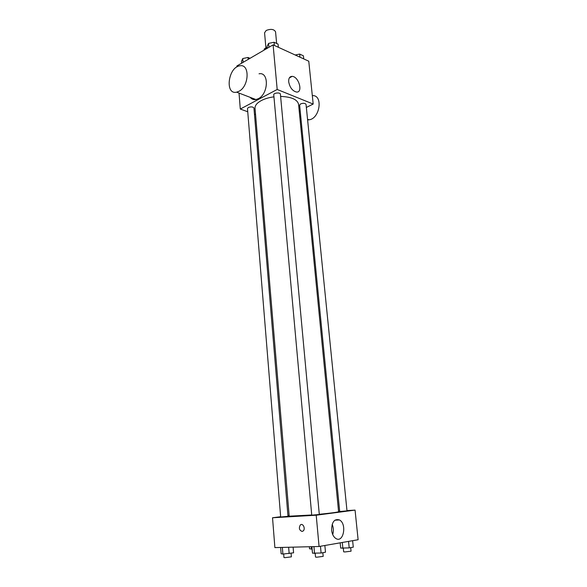 <?xml version="1.0" encoding="UTF-8"?>
<svg xmlns="http://www.w3.org/2000/svg" width="587" height="587" viewBox="0 0 587 587"><rect width="100%" height="100%" fill="white"/><g stroke="black" fill="none" stroke-linecap="round" stroke-linejoin="round"><path stroke-width="0.88" d="M276.638 43.445L275.56 31.801C273.968 29.13 270.834 28.69 266.16 30.48L264.568 32.806L265.918 47.973M264.348 49.968L264.26 48.941L264.121 50.108M264.26 48.941L267.188 47.231M236.972 66.903L236.899 65.957L273.102 44.876L308.769 61.209L313.187 104.053L306.355 107.436M247.751 111.757L240.296 109.05L239.034 93.091M255.558 114.604L254.457 114.201M273.946 96.833C269.007 97.508 264.788 98.763 261.274 100.582C256.974 102.938 254.89 105.491 255.029 108.243L289.193 516.193L311.726 514.99M319.291 514.285C331.442 513.06 337.877 512.194 338.596 511.703L298.563 104.288C297.404 99.489 291.423 96.862 280.608 96.415M300.162 110.495L299.216 110.965M240.296 109.05L277.189 89.473L313.187 104.053M300.654 103.892L299.627 105.095L339.697 511.519L346.998 510.866L306.047 104.413C305.174 103.151 303.376 102.974 300.654 103.892M248.382 107.472L247.487 108.573L280.674 517L287.997 516.325L253.951 108.081C253.012 106.746 251.155 106.54 248.382 107.472M273.762 94.793C273.417 92.849 280.388 92.21 280.403 94.184L319.306 514.483L311.741 515.173L273.762 94.793M277.189 89.473L273.102 44.876M288.694 81.82C288.525 78.247 289.685 76.427 292.172 76.376C298.856 76.493 303.325 92.981 296.406 92.034C292.377 90.897 289.809 87.492 288.694 81.82M259.043 73.801C269.206 71.57 268.597 93.92 258.295 98.711L255.947 99.555C253.613 99.937 251.691 99.203 250.194 97.354M238.968 91.279L236.62 92.166C224.674 95.065 228.101 67.16 239.826 65.825C249.989 63.44 249.284 86.289 238.968 91.279M307.61 119.887L308.953 119.821C320.018 118.801 323.371 94.639 312.321 95.644M289.149 515.643L287.953 515.797M280.652 516.729L272.529 517.763L316.21 515.21L355.062 510.103L346.968 510.602M339.653 511.05L338.538 511.123M355.062 510.103L358.114 539.739L319.071 546.49L274.885 547.605L272.529 517.763M319.071 546.49L316.21 515.21M331.611 530.164C331.78 521.938 334.399 518.534 339.484 519.95C347.174 523.846 343.483 543.467 335.867 538.499C333.511 536.922 332.095 534.141 331.611 530.164M302.056 531.433C299.238 530.193 298.673 528.036 300.346 524.954C302.833 522.591 305.82 528.85 303.185 530.956L302.056 531.433C299.245 530.193 298.673 528.036 300.346 524.954C302.833 522.591 305.82 528.85 303.193 530.956L302.063 531.433M332.169 524.345C333.541 527.691 333.724 531.088 332.712 534.552M311.924 546.673L312.504 553.174L321.096 553.013L325.492 552.213L324.86 545.492M314.559 553.497L313.942 546.622M321.096 553.013L320.473 546.248M322.843 552.697L323.188 556.381L316.804 557.202L315.527 557.078L315.197 553.446M340.181 542.843L340.695 548.097L349.206 547.898L353.286 547.157L352.626 540.693M342.874 548.368L342.294 542.476M349.206 547.898L348.553 541.397M350.703 547.627L351.063 551.186L345.002 551.949L343.674 551.839L343.329 548.339M280.63 547.466L281.136 553.746L282.897 554.062L293.588 552.822L293.111 547.15M282.897 554.062L282.362 547.422M289.164 553.6L288.635 547.26M291.079 553.262L291.379 556.843L285.106 557.65L283.969 557.54L283.682 554.003M309.349 546.739L309.532 548.816L312.137 549.036M311.426 549.087L311.213 546.688M312.445 552.506L312.035 549.043M267.276 48.266L267.107 46.336L268.567 43.387L274.078 42.264L278.062 44.098L278.355 47.283M268.919 47.305L268.567 43.387M274.371 45.456L274.078 42.264M295.18 54.987L299.678 54.085L303.413 55.809L303.728 58.898M299.986 57.188L299.678 54.085M241.639 63.198L241.484 61.312L242.747 58.546L248.059 57.467L250.025 58.311M243.055 62.369L242.747 58.546M248.22 59.36L248.059 57.467M255.947 99.555L236.62 92.166M299.744 116.299L300.771 116.688M307.544 119.278L308.953 119.821M289.347 77.888L292.172 76.376M334.876 520.192L339.484 519.95"/></g></svg>

